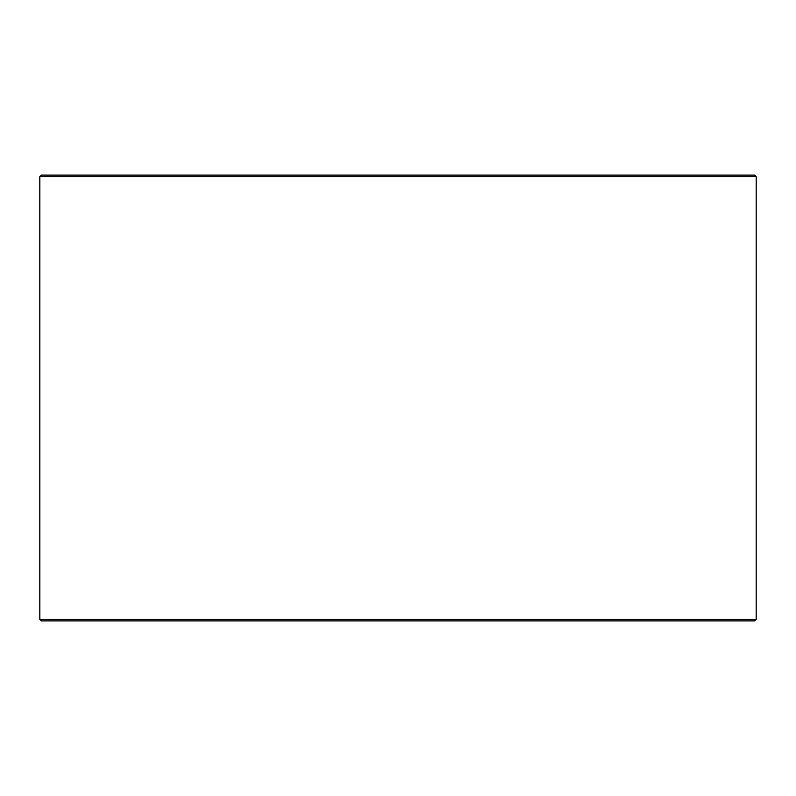 <?xml version="1.0" encoding="UTF-8"?>
<svg xmlns="http://www.w3.org/2000/svg" width="796" height="796" viewBox="0 0 796 796"><rect width="100%" height="100%" fill="white"/><g stroke="black" fill="none" stroke-linecap="round" stroke-linejoin="round"><path stroke-width="1.19" d="M41.442 620.88L754.608 620.88L756.2 619.288L756.2 176.712L754.608 175.12L41.392 175.12L39.8 176.712L39.8 619.288L41.392 620.88L39.85 619.288L39.85 176.712L41.442 175.12M756.2 176.712L39.85 176.712M756.2 619.288L39.85 619.288"/></g></svg>
